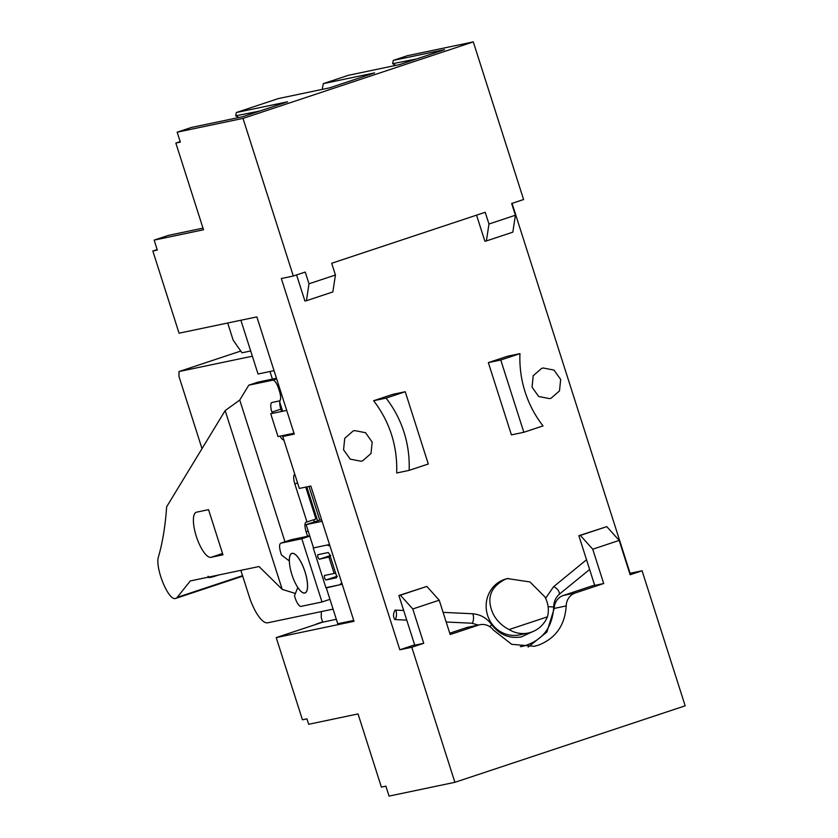 <?xml version="1.0" encoding="UTF-8"?>
<svg xmlns="http://www.w3.org/2000/svg" width="838" height="838" viewBox="0 0 838 838"><rect width="100%" height="100%" fill="white"/><g stroke="black" fill="none" stroke-linecap="round" stroke-linejoin="round"><path stroke-width="1.26" d="M309.013 486.417L319.76 520.105L306.111 524.63L313.538 547.895L329.523 544.543M286.711 410.411L270.726 413.752L278.007 436.567L293.991 433.215M282.668 411.259L279.735 402.072L282.668 411.259M272.413 379.122L269.983 371.506L272.413 379.122M240.883 320.242L258.041 374.01L274.026 370.658M629.715 573.412L642.076 570.772L685.17 705.816L454.887 782.315L389.052 796.1L385.878 786.159L381.384 787.102L358.036 713.934L308.656 724.283L306.928 718.857L302.445 719.8L276.205 637.603L354.013 621.304L310.846 486.04L299.323 488.449L282.752 436.514L294.274 434.094L256.868 316.9L179.06 333.189L152.83 250.991L157.314 250.049L154.15 240.118L203.519 229.78L175.844 143.057L180.338 142.114L177.164 132.184L242.999 118.399L473.292 41.9L523.593 199.528L511.651 203.487L515.401 215.23L488.963 224.018L485.212 212.276L331.691 263.268L335.43 275.011L308.992 283.799L305.252 272.057L293.31 276.016L242.999 118.399M342.208 584.285L326.223 587.637L337.756 623.765L353.73 620.424M306.111 524.63L322.096 521.288M321.593 519.717L319.76 520.105M227.695 323.007L233.174 340.186L241.993 352.798L250.698 350.975M395.766 65.395L392.624 63.688L393.252 60.409L407.457 55.685L473.292 41.9M630.103 573.286L512.049 203.362M454.887 782.315L411.793 647.271L399.82 649.775L281.338 278.53L293.31 276.016M336.331 619.303L322.693 622.163L321.247 617.637L321.321 611.583M276.205 637.603L322.693 622.163M282.752 436.514L290.43 433.958M157.156 249.556L152.83 250.991M154.15 240.118L168.344 235.394L203.006 228.146M175.844 143.057L180.18 141.622M393.252 60.409L444.528 49.662L399.579 64.599L348.304 75.336L323.311 83.632L374.596 72.896L329.638 87.833L278.363 98.57L236.316 112.533L287.591 101.796L242.643 116.723L191.368 127.47L177.164 132.184M528.129 647.083L546.868 632.072L554.222 608.43A14.236 13.471 -101.8 0 1 563.398 595.441L594.613 585.071M399.82 649.775L414.642 644.851M449.744 633.193L466.525 627.62A14.236 13.471 -101.8 0 1 467.929 627.243L479.902 624.729A14.236 13.471 -101.8 0 1 493.414 630.092L511.725 644.317L534.215 646.297L538.467 645.155C555.678 638.388 564.927 625.316 566.195 605.926A14.236 13.471 -101.8 0 1 575.371 592.937L603.695 583.52L594.718 585.406L578.859 535.723L606.796 526.631L619.177 540.416L630.134 574.742L642.076 570.772M528.307 633.004L519.33 634.879A28.754 27.225 -101.8 0 1 487.58 615.322A28.754 27.225 -101.8 0 1 507.535 578.587L529.983 581.949L544.962 596.96C548.345 603.517 549.183 610.148 547.455 616.82L509.075 629.568A28.754 27.225 78.2 0 0 528.307 633.004A28.754 27.225 78.2 0 0 547.455 616.82M409.112 470.38L396.699 472.988C397.526 446.067 389.838 421.975 373.633 400.721L386.056 398.123A104.76 99.167 78.2 0 1 409.112 470.38L428.302 464.011L405.246 391.744L386.056 398.123M405.246 391.744L392.823 394.342L373.633 400.721M519.958 353.636L507.545 356.244L488.345 362.613L511.41 434.88L523.834 432.282L543.024 425.903A104.76 99.167 78.2 0 1 519.958 353.636L500.768 360.015L523.834 432.282M551.121 398.207L559.491 390.917L560.674 379.446L554.012 370.103L543.16 367.987L541.61 368.406L533.23 375.696L532.057 387.166L538.708 396.51L549.571 398.626L551.121 398.207M362.624 460.827L371.004 453.526L372.177 442.066L365.525 432.712L354.663 430.596L353.112 431.015L344.743 438.316L343.559 449.776L350.221 459.13L361.073 461.246L362.624 460.827M619.177 540.416L592.738 549.204L580.357 535.409L578.859 535.723M603.695 583.52L592.738 549.204M411.793 647.271L423.724 643.301L412.778 608.975L439.217 600.197L450.174 634.523L478.498 625.117A14.236 13.471 -101.8 0 1 479.902 624.729M423.724 643.301L414.747 645.187L398.898 595.504L426.835 586.411L439.217 600.197M323.311 83.632L322.211 89.383M392.624 63.688L416.507 58.974M238.83 117.53L235.688 115.812L259.571 111.108M235.688 115.812L236.316 112.533M296.589 274.927L304.917 301.031L306.415 300.716L308.992 283.799M306.415 300.716L332.854 291.938L335.43 275.011M476.55 215.146L484.888 241.25L486.375 240.935L488.963 224.018M486.375 240.935L512.825 232.157L515.401 215.23M509.075 629.568C501.941 625.829 496.672 620.686 493.247 614.128C486.155 598.583 490.209 586.935 505.44 579.194L508.31 578.419M488.345 362.613L500.768 360.015M580.357 535.409L606.796 526.631M412.778 608.975L400.396 595.19L426.835 586.411M400.396 595.19L398.898 595.504M395.086 610.095C393.085 613.657 393.012 616.81 394.876 619.554A4.745 1.487 -87.3 0 0 396.468 614.704A4.745 1.487 -87.3 0 0 395.201 610.085A4.745 1.487 -87.3 0 0 395.086 610.095M406.755 620.13L394.876 619.554M318.786 623.451L316.754 624.132M322.62 621.922L316.68 623.901M240.768 351.049L179.007 371.559L252.364 356.202M202.01 448.655L178.955 376.388L179.007 371.559M240.852 570.353L249.148 596.342A29.885 9.574 -108.4 0 0 267.657 622.823L333.074 609.121M317.623 520.807L306.802 486.888M295.709 583.887A20.782 6.652 -108.4 0 0 306.32 591.817A20.782 6.652 -108.4 0 0 301.156 562.508A20.782 6.652 -108.4 0 0 293.614 553.562A20.782 6.652 -108.4 0 0 289.414 562.487A20.782 6.652 -108.4 0 0 295.709 583.887M290.891 539.819A9.49 3.038 71.6 0 1 290.996 539.777L280.866 543.15C279.222 544.061 279.18 547.287 280.751 552.808L281.442 554.976L289.299 560.936A20.877 6.683 -108.4 0 1 292.095 553.321A20.877 6.683 -108.4 0 1 293.551 553.457A20.877 6.683 -108.4 0 1 301.177 562.455A20.877 6.683 -108.4 0 1 306.331 591.942A20.877 6.683 -108.4 0 1 304.781 593.074A20.877 6.683 -108.4 0 1 297.783 587.511L294.484 595.808L295.165 597.976A9.49 3.038 -108.4 0 0 301.041 606.377L321.991 601.988L329.963 599.348M309.641 535.681L307.556 536.299L306.121 531.784A9.49 3.038 71.6 0 1 306.121 522.158A9.49 3.038 71.6 0 1 306.226 522.126L306.98 521.969L294.84 483.935A9.49 3.038 -108.4 0 1 294.819 474.318M290.996 539.777A9.49 3.038 71.6 0 1 291.1 539.745L307.556 536.299M291.1 539.745L280.866 543.15L301.816 538.761L321.991 601.988M309.777 536.121L301.816 538.761M225.16 410.599L166.647 506.801A379.499 121.583 -108.4 0 1 158.56 556.453C154.569 567.148 168.438 601.328 175.592 598.426A23.715 7.594 -108.4 0 0 175.865 598.353A23.715 7.594 -108.4 0 0 177.174 597.389L190.299 580.933L259.026 566.54L282.217 589.386L225.16 410.599L239.741 400.051L248.792 385.176L272.738 380.159A9.49 3.038 71.6 0 1 278.604 388.56L279.473 391.273A9.49 3.038 71.6 0 1 279.473 400.899A9.49 3.038 71.6 0 1 279.368 400.931L272.036 402.47A9.49 3.038 71.6 0 0 271.921 402.502A9.49 3.038 71.6 0 0 271.921 412.128L280.877 409.154A9.49 3.038 71.6 0 1 279.944 400.742M336.153 574.732A2.367 0.765 71.6 0 1 335.902 574.072A2.367 0.765 71.6 0 1 335.724 573.402M341.768 582.913L339.641 584.83L326.307 587.909M325.919 587.7L313.234 547.958L326.956 545.077L329.963 545.926M330.402 556.715L319.226 559.229L317.759 557.123L317.791 554.714L328.266 552.514L329.732 554.62L336.363 575.392A2.367 0.765 71.6 0 1 336.363 577.801L325.856 580.001L337.379 576.177M335.588 572.972L334.142 573.454L328.957 557.186M325.856 580.001L324.39 577.906L324.421 575.486L334.142 573.454M208.138 576.261C207.164 577.927 209.364 577.937 214.758 576.293L218.645 575.004M210.998 557.333L222.96 554.819L208.547 509.661L196.584 512.165A23.715 7.594 71.6 0 0 196.312 512.238A23.715 7.594 71.6 0 0 196.438 536.729A23.715 7.594 71.6 0 0 210.998 557.333L222.541 553.489M211.186 517.926L219.179 542.961M276.456 378.273L257.748 382.201L248.792 385.176M281.62 411.468L280.877 409.154M306.98 521.969L315.936 518.994L305.755 487.108M313.915 522.043A9.49 3.038 71.6 0 1 314.7 519.403M282.217 589.386L295.416 593.461M239.741 400.051L284.972 541.777M272.329 413.417L271.921 412.128M283.852 439.971A9.49 3.038 71.6 0 1 280.049 436.137M563.398 595.441L575.371 592.937M478.498 625.117L466.525 627.62M554.222 608.43L566.195 605.926M589.627 569.473L559.375 594.163C559.438 591.251 557.563 588.747 553.75 586.642A4.745 1.372 -129.3 0 0 553.562 586.726A4.745 1.372 -129.3 0 0 553.436 586.904M559.575 594.069C555.772 597.285 553.824 601.579 553.709 606.953L548.104 606.67M532.476 631.747L521.309 636.89C509.378 638.881 499.479 634.785 491.613 624.593A4.745 0.639 144.8 0 1 489.727 626.625M471.679 623.2A4.745 1.487 -87.3 0 0 471.804 623.221A4.745 1.487 -87.3 0 0 471.92 623.21A4.745 1.487 -87.3 0 0 473.522 618.172A4.745 1.487 -87.3 0 0 472.244 613.741A4.745 1.487 -87.3 0 0 472.129 613.751M297.595 483.023L294.84 483.935M279.473 391.273L280.5 390.937M272.738 380.159L276.645 378.86M278.604 388.56L279.63 388.224M319.226 559.229L330.748 555.405M242.549 575.675L177.174 597.389M306.121 531.784L308.175 531.103M586.527 559.753L553.562 586.726L545.622 598.301M553.709 606.953C552.525 627.652 542.375 640.724 523.247 646.171L520.346 646.664M478.299 625.064L471.804 623.221L446.172 622.005M491.613 624.593C486.71 617.931 480.247 614.306 472.244 613.741L443.093 612.358M403.675 610.493L395.201 610.085M306.76 591.167L306.32 591.817M242.706 576.146L175.865 598.353M294.358 553.824L293.614 553.562"/></g></svg>
